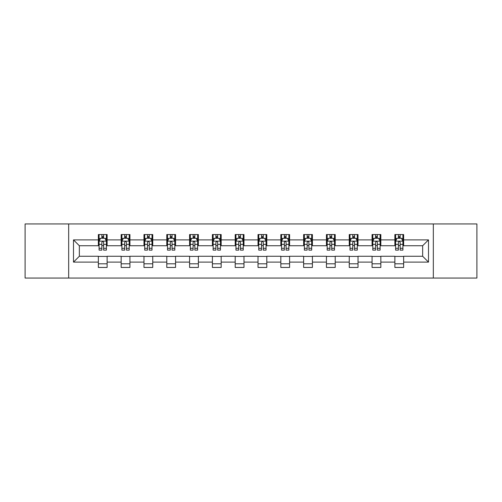 <?xml version="1.0" encoding="UTF-8"?>
<svg xmlns="http://www.w3.org/2000/svg" width="502" height="502" viewBox="0 0 502 502"><rect width="100%" height="100%" fill="white"/><g stroke="black" fill="none" stroke-linecap="round" stroke-linejoin="round"><path stroke-width="0.75" d="M433.326 278.052L476.9 278.052L476.9 223.948L433.326 223.948L433.326 278.052L68.674 278.052L68.674 223.948L25.1 223.948L25.1 278.052L68.674 278.052M433.326 223.948L68.674 223.948M403.646 239.887L403.646 234.553L394.873 234.553L394.873 239.887L380.836 239.887L380.836 234.553L372.064 234.553L372.064 239.887L358.026 239.887L358.026 234.553L349.254 234.553L349.254 239.887L335.217 239.887L335.217 234.553L326.444 234.553L326.444 239.887L312.407 239.887L312.407 234.553L303.635 234.553L303.635 239.887L289.598 239.887L289.598 234.553L280.825 234.553L280.825 239.887L266.794 239.887L266.794 234.553L258.015 234.553L258.015 239.887L243.985 239.887L243.985 234.553L235.206 234.553L235.206 239.887L221.175 239.887L221.175 234.553L212.402 234.553L212.402 239.887L198.365 239.887L198.365 234.553L189.593 234.553L189.593 239.887L175.556 239.887L175.556 234.553L166.783 234.553L166.783 239.887L152.746 239.887L152.746 234.553L143.974 234.553L143.974 239.887L129.936 239.887L129.936 234.553L121.164 234.553L121.164 239.887L107.127 239.887L107.127 234.553L98.354 234.553L98.354 239.887L73.499 239.887L73.499 262.113L79.347 256.265L98.354 256.265L98.354 267.447L107.127 267.447L107.127 256.265L121.164 256.265L121.164 267.447L129.936 267.447L129.936 256.265L143.974 256.265L143.974 267.447L152.746 267.447L152.746 256.265L166.783 256.265L166.783 267.447L175.556 267.447L175.556 256.265L189.593 256.265L189.593 267.447L198.365 267.447L198.365 256.265L212.402 256.265L212.402 267.447L221.175 267.447L221.175 256.265L235.206 256.265L235.206 267.447L243.985 267.447L243.985 256.265L258.015 256.265L258.015 267.447L266.794 267.447L266.794 256.265L280.825 256.265L280.825 267.447L289.598 267.447L289.598 256.265L303.635 256.265L303.635 267.447L312.407 267.447L312.407 256.265L326.444 256.265L326.444 267.447L335.217 267.447L335.217 256.265L349.254 256.265L349.254 267.447L358.026 267.447L358.026 256.265L372.064 256.265L372.064 267.447L380.836 267.447L380.836 256.265L394.873 256.265L394.873 267.447L403.646 267.447L403.646 256.265L422.653 256.265L422.653 245.735L403.646 245.735L403.646 239.887L428.501 239.887L428.501 262.113L403.646 262.113M394.873 262.113L380.836 262.113M372.064 262.113L358.026 262.113M349.254 262.113L335.217 262.113M326.444 262.113L312.407 262.113M303.635 262.113L289.598 262.113M280.825 262.113L266.794 262.113M258.015 262.113L243.985 262.113M235.206 262.113L221.175 262.113M212.402 262.113L198.365 262.113M189.593 262.113L175.556 262.113M166.783 262.113L152.746 262.113M143.974 262.113L129.936 262.113M121.164 262.113L107.127 262.113M98.354 262.113L73.499 262.113M394.873 239.887L394.873 245.735L380.836 245.735L380.836 239.887M372.064 239.887L372.064 245.735L358.026 245.735L358.026 239.887M349.254 239.887L349.254 245.735L335.217 245.735L335.217 239.887M326.444 239.887L326.444 245.735L312.407 245.735L312.407 239.887M303.635 239.887L303.635 245.735L289.598 245.735L289.598 239.887M280.825 239.887L280.825 245.735L266.794 245.735L266.794 239.887M258.015 239.887L258.015 245.735L243.985 245.735L243.985 239.887M235.206 239.887L235.206 245.735L221.175 245.735L221.175 239.887M212.402 239.887L212.402 245.735L198.365 245.735L198.365 239.887M189.593 239.887L189.593 245.735L175.556 245.735L175.556 239.887M166.783 239.887L166.783 245.735L152.746 245.735L152.746 239.887M143.974 239.887L143.974 245.735L129.936 245.735L129.936 239.887M121.164 239.887L121.164 245.735L107.127 245.735L107.127 239.887M98.354 239.887L98.354 245.735L79.347 245.735L73.499 239.887M79.347 245.735L79.347 256.265M428.501 262.113L422.653 256.265M422.653 245.735L428.501 239.887M98.354 238.205L99.082 238.205M101.862 238.205L103.619 238.205M106.393 238.205L107.127 238.205M98.354 245.591L99.082 245.591M101.862 245.591L103.619 245.591M106.393 245.591L107.127 245.591M98.354 256.409L107.127 256.409M98.354 263.795L107.127 263.795M121.164 256.409L129.936 256.409M121.164 263.795L129.936 263.795M121.164 238.205L121.892 238.205M124.672 238.205L126.429 238.205M129.202 238.205L129.936 238.205M121.164 245.591L121.892 245.591M124.672 245.591L126.429 245.591M129.202 245.591L129.936 245.591M143.974 256.409L152.746 256.409M143.974 263.795L152.746 263.795M143.974 238.205L144.701 238.205M147.481 238.205L149.238 238.205M152.012 238.205L152.746 238.205M143.974 245.591L144.701 245.591M147.481 245.591L149.238 245.591M152.012 245.591L152.746 245.591M166.783 256.409L175.556 256.409M166.783 263.795L175.556 263.795M166.783 238.205L167.511 238.205M170.291 238.205L172.042 238.205M174.821 238.205L175.556 238.205M166.783 245.591L167.511 245.591M170.291 245.591L172.042 245.591M174.821 245.591L175.556 245.591M189.593 256.409L198.365 256.409M189.593 263.795L198.365 263.795M189.593 238.205L190.321 238.205M193.101 238.205L194.851 238.205M197.631 238.205L198.365 238.205M189.593 245.591L190.321 245.591M193.101 245.591L194.851 245.591M197.631 245.591L198.365 245.591M212.402 256.409L221.175 256.409M212.402 263.795L221.175 263.795M212.402 238.205L213.13 238.205M215.91 238.205L217.661 238.205M220.441 238.205L221.175 238.205M212.402 245.591L213.13 245.591M215.91 245.591L217.661 245.591M220.441 245.591L221.175 245.591M235.206 256.409L243.985 256.409M235.206 263.795L243.985 263.795M235.206 238.205L235.94 238.205M238.72 238.205L240.471 238.205M243.25 238.205L243.985 238.205M235.206 245.591L235.94 245.591M238.72 245.591L240.471 245.591M243.25 245.591L243.985 245.591M258.015 256.409L266.794 256.409M258.015 263.795L266.794 263.795M258.015 238.205L258.75 238.205M261.529 238.205L263.28 238.205M266.06 238.205L266.794 238.205M258.015 245.591L258.75 245.591M261.529 245.591L263.28 245.591M266.06 245.591L266.794 245.591M280.825 256.409L289.598 256.409M280.825 263.795L289.598 263.795M280.825 238.205L281.559 238.205M284.339 238.205L286.09 238.205M288.87 238.205L289.598 238.205M280.825 245.591L281.559 245.591M284.339 245.591L286.09 245.591M288.87 245.591L289.598 245.591M303.635 256.409L312.407 256.409M303.635 263.795L312.407 263.795M303.635 238.205L304.369 238.205M307.149 238.205L308.899 238.205M311.679 238.205L312.407 238.205M303.635 245.591L304.369 245.591M307.149 245.591L308.899 245.591M311.679 245.591L312.407 245.591M326.444 256.409L335.217 256.409M326.444 263.795L335.217 263.795M326.444 238.205L327.178 238.205M329.958 238.205L331.709 238.205M334.489 238.205L335.217 238.205M326.444 245.591L327.178 245.591M329.958 245.591L331.709 245.591M334.489 245.591L335.217 245.591M349.254 256.409L358.026 256.409M349.254 263.795L358.026 263.795M349.254 238.205L349.988 238.205M352.762 238.205L354.519 238.205M357.298 238.205L358.026 238.205M349.254 245.591L349.988 245.591M352.762 245.591L354.519 245.591M357.298 245.591L358.026 245.591M372.064 256.409L380.836 256.409M372.064 263.795L380.836 263.795M372.064 238.205L372.798 238.205M375.571 238.205L377.328 238.205M380.108 238.205L380.836 238.205M372.064 245.591L372.798 245.591M375.571 245.591L377.328 245.591M380.108 245.591L380.836 245.591M394.873 256.409L403.646 256.409M394.873 263.795L403.646 263.795M394.873 238.205L395.607 238.205M398.381 238.205L400.138 238.205M402.918 238.205L403.646 238.205M394.873 245.591L395.607 245.591M398.381 245.591L400.138 245.591M402.918 245.591L403.646 245.591M103.619 236.455L101.862 236.455M106.393 248.289L103.619 248.289L103.619 250.121L106.393 250.121L106.393 241.205L104.931 238.281L100.544 238.281L99.082 241.205L99.082 250.121L101.862 250.121L101.862 248.289L99.082 248.289M99.082 241.205L99.082 234.553M106.393 241.205L106.393 234.553M101.862 238.281L101.862 234.553M103.619 234.553L103.619 238.281M103.619 248.289L103.619 242.303C103.035 241.173 102.446 241.173 101.862 242.303L101.862 248.289M126.429 236.455L124.672 236.455M129.202 248.289L126.429 248.289L126.429 250.121L129.202 250.121L129.202 241.205L127.74 238.281L123.354 238.281L121.892 241.205L121.892 250.121L124.672 250.121L124.672 248.289L121.892 248.289M121.892 241.205L121.892 234.553M129.202 241.205L129.202 234.553M124.672 238.281L124.672 234.553M126.429 234.553L126.429 238.281M126.429 248.289L126.429 242.303C125.839 241.173 125.255 241.173 124.672 242.303L124.672 248.289M149.238 236.455L147.481 236.455M152.012 248.289L149.238 248.289L149.238 250.121L152.012 250.121L152.012 241.205L150.55 238.281L146.164 238.281L144.701 241.205L144.701 250.121L147.481 250.121L147.481 248.289L144.701 248.289M144.701 241.205L144.701 234.553M152.012 241.205L152.012 234.553M147.481 238.281L147.481 234.553M149.238 234.553L149.238 238.281M149.238 248.289L149.238 242.303C148.648 241.173 148.065 241.173 147.481 242.303L147.481 248.289M172.042 236.455L170.291 236.455M174.821 248.289L172.042 248.289L172.042 250.121L174.821 250.121L174.821 241.205L173.359 238.281L168.973 238.281L167.511 241.205L167.511 250.121L170.291 250.121L170.291 248.289L167.511 248.289M167.511 241.205L167.511 234.553M174.821 241.205L174.821 234.553M170.291 238.281L170.291 234.553M172.042 234.553L172.042 238.281M172.042 248.289L172.042 242.303C171.458 241.173 170.875 241.173 170.291 242.303L170.291 248.289M194.851 236.455L193.101 236.455M197.631 248.289L194.851 248.289L194.851 250.121L197.631 250.121L197.631 241.205L196.169 238.281L191.783 238.281L190.321 241.205L190.321 250.121L193.101 250.121L193.101 248.289L190.321 248.289M190.321 241.205L190.321 234.553M197.631 241.205L197.631 234.553M193.101 238.281L193.101 234.553M194.851 234.553L194.851 238.281M194.851 248.289L194.851 242.303C194.268 241.173 193.684 241.173 193.101 242.303L193.101 248.289M217.661 236.455L215.91 236.455M220.441 248.289L217.661 248.289L217.661 250.121L220.441 250.121L220.441 241.205L218.979 238.281L214.592 238.281L213.13 241.205L213.13 250.121L215.91 250.121L215.91 248.289L213.13 248.289M213.13 241.205L213.13 234.553M220.441 241.205L220.441 234.553M215.91 238.281L215.91 234.553M217.661 234.553L217.661 238.281M217.661 248.289L217.661 242.303C217.077 241.173 216.494 241.173 215.91 242.303L215.91 248.289M240.471 236.455L238.72 236.455M243.25 248.289L240.471 248.289L240.471 250.121L243.25 250.121L243.25 241.205L241.788 238.281L237.402 238.281L235.94 241.205L235.94 250.121L238.72 250.121L238.72 248.289L235.94 248.289M235.94 241.205L235.94 234.553M243.25 241.205L243.25 234.553M238.72 238.281L238.72 234.553M240.471 234.553L240.471 238.281M240.471 248.289L240.471 242.303C239.887 241.173 239.303 241.173 238.72 242.303L238.72 248.289M263.28 236.455L261.529 236.455M266.06 248.289L263.28 248.289L263.28 250.121L266.06 250.121L266.06 241.205L264.598 238.281L260.212 238.281L258.75 241.205L258.75 250.121L261.529 250.121L261.529 248.289L258.75 248.289M258.75 241.205L258.75 234.553M266.06 241.205L266.06 234.553M261.529 238.281L261.529 234.553M263.28 234.553L263.28 238.281M263.28 248.289L263.28 242.303C262.697 241.173 262.113 241.173 261.529 242.303L261.529 248.289M286.09 236.455L284.339 236.455M288.87 248.289L286.09 248.289L286.09 250.121L288.87 250.121L288.87 241.205L287.408 238.281L283.021 238.281L281.559 241.205L281.559 250.121L284.339 250.121L284.339 248.289L281.559 248.289M281.559 241.205L281.559 234.553M288.87 241.205L288.87 234.553M284.339 238.281L284.339 234.553M286.09 234.553L286.09 238.281M286.09 248.289L286.09 242.303C285.506 241.173 284.923 241.173 284.339 242.303L284.339 248.289M308.899 236.455L307.149 236.455M311.679 248.289L308.899 248.289L308.899 250.121L311.679 250.121L311.679 241.205L310.217 238.281L305.831 238.281L304.369 241.205L304.369 250.121L307.149 250.121L307.149 248.289L304.369 248.289M304.369 241.205L304.369 234.553M311.679 241.205L311.679 234.553M307.149 238.281L307.149 234.553M308.899 234.553L308.899 238.281M308.899 248.289L308.899 242.303C308.316 241.173 307.732 241.173 307.149 242.303L307.149 248.289M331.709 236.455L329.958 236.455M334.489 248.289L331.709 248.289L331.709 250.121L334.489 250.121L334.489 241.205L333.027 238.281L328.641 238.281L327.178 241.205L327.178 250.121L329.958 250.121L329.958 248.289L327.178 248.289M327.178 241.205L327.178 234.553M334.489 241.205L334.489 234.553M329.958 238.281L329.958 234.553M331.709 234.553L331.709 238.281M331.709 248.289L331.709 242.303C331.125 241.173 330.542 241.173 329.958 242.303L329.958 248.289M354.519 236.455L352.762 236.455M357.298 248.289L354.519 248.289L354.519 250.121L357.298 250.121L357.298 241.205L355.836 238.281L351.45 238.281L349.988 241.205L349.988 250.121L352.762 250.121L352.762 248.289L349.988 248.289M349.988 241.205L349.988 234.553M357.298 241.205L357.298 234.553M352.762 238.281L352.762 234.553M354.519 234.553L354.519 238.281M354.519 248.289L354.519 242.303C353.935 241.173 353.352 241.173 352.762 242.303L352.762 248.289M377.328 236.455L375.571 236.455M380.108 248.289L377.328 248.289L377.328 250.121L380.108 250.121L380.108 241.205L378.646 238.281L374.26 238.281L372.798 241.205L372.798 250.121L375.571 250.121L375.571 248.289L372.798 248.289M372.798 241.205L372.798 234.553M380.108 241.205L380.108 234.553M375.571 238.281L375.571 234.553M377.328 234.553L377.328 238.281M377.328 248.289L377.328 242.303C376.745 241.173 376.161 241.173 375.571 242.303L375.571 248.289M400.138 236.455L398.381 236.455M402.918 248.289L400.138 248.289L400.138 250.121L402.918 250.121L402.918 241.205L401.456 238.281L397.069 238.281L395.607 241.205L395.607 250.121L398.381 250.121L398.381 248.289L395.607 248.289M395.607 241.205L395.607 234.553M402.918 241.205L402.918 234.553M398.381 238.281L398.381 234.553M400.138 234.553L400.138 238.281M400.138 248.289L400.138 242.303C399.554 241.173 398.971 241.173 398.381 242.303L398.381 248.289M106.361 241.129L99.12 241.129M99.082 238.456L100.456 238.456M105.018 238.456L106.393 238.456M101.862 244.367L99.082 244.367M106.393 244.367L103.619 244.367M103.619 237.383L101.862 237.383M129.165 241.129L121.93 241.129M121.892 238.456L123.266 238.456M127.828 238.456L129.202 238.456M124.672 244.367L121.892 244.367M129.202 244.367L126.429 244.367M126.429 237.383L124.672 237.383M151.974 241.129L144.739 241.129M144.701 238.456L146.076 238.456M150.638 238.456L152.012 238.456M147.481 244.367L144.701 244.367M152.012 244.367L149.238 244.367M149.238 237.383L147.481 237.383M174.784 241.129L167.549 241.129M167.511 238.456L168.885 238.456M173.447 238.456L174.821 238.456M170.291 244.367L167.511 244.367M174.821 244.367L172.042 244.367M172.042 237.383L170.291 237.383M197.593 241.129L190.358 241.129M190.321 238.456L191.695 238.456M196.257 238.456L197.631 238.456M193.101 244.367L190.321 244.367M197.631 244.367L194.851 244.367M194.851 237.383L193.101 237.383M220.403 241.129L213.168 241.129M213.13 238.456L214.505 238.456M219.067 238.456L220.441 238.456M215.91 244.367L213.13 244.367M220.441 244.367L217.661 244.367M217.661 237.383L215.91 237.383M243.213 241.129L235.978 241.129M235.94 238.456L237.314 238.456M241.876 238.456L243.25 238.456M238.72 244.367L235.94 244.367M243.25 244.367L240.471 244.367M240.471 237.383L238.72 237.383M266.022 241.129L258.787 241.129M258.75 238.456L260.124 238.456M264.686 238.456L266.06 238.456M261.529 244.367L258.75 244.367M266.06 244.367L263.28 244.367M263.28 237.383L261.529 237.383M288.832 241.129L281.597 241.129M281.559 238.456L282.933 238.456M287.495 238.456L288.87 238.456M284.339 244.367L281.559 244.367M288.87 244.367L286.09 244.367M286.09 237.383L284.339 237.383M311.642 241.129L304.407 241.129M304.369 238.456L305.743 238.456M310.305 238.456L311.679 238.456M307.149 244.367L304.369 244.367M311.679 244.367L308.899 244.367M308.899 237.383L307.149 237.383M334.451 241.129L327.216 241.129M327.178 238.456L328.553 238.456M333.115 238.456L334.489 238.456M329.958 244.367L327.178 244.367M334.489 244.367L331.709 244.367M331.709 237.383L329.958 237.383M357.261 241.129L350.026 241.129M349.988 238.456L351.362 238.456M355.924 238.456L357.298 238.456M352.762 244.367L349.988 244.367M357.298 244.367L354.519 244.367M354.519 237.383L352.762 237.383M380.07 241.129L372.835 241.129M372.798 238.456L374.172 238.456M378.734 238.456L380.108 238.456M375.571 244.367L372.798 244.367M380.108 244.367L377.328 244.367M377.328 237.383L375.571 237.383M402.88 241.129L395.639 241.129M395.607 238.456L396.982 238.456M401.544 238.456L402.918 238.456M398.381 244.367L395.607 244.367M402.918 244.367L400.138 244.367M400.138 237.383L398.381 237.383"/></g></svg>
